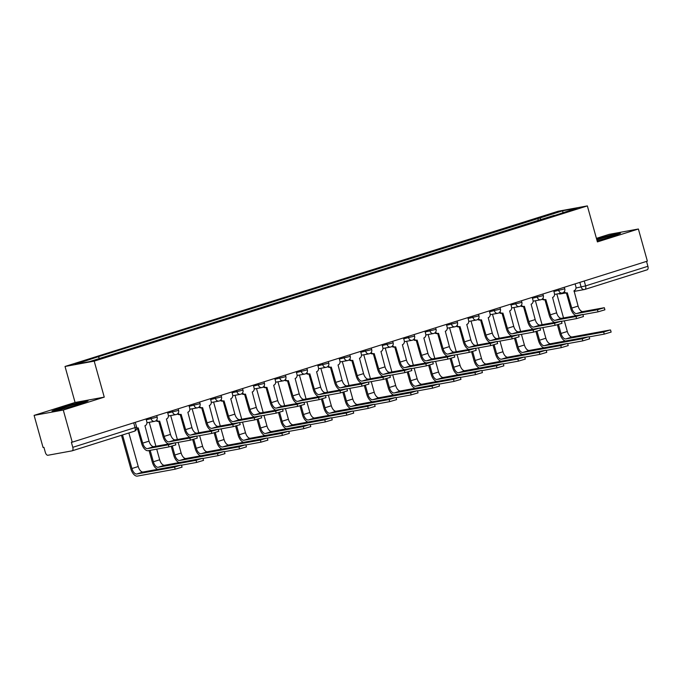 <?xml version="1.0" encoding="UTF-8"?>
<svg xmlns="http://www.w3.org/2000/svg" width="682" height="682" viewBox="0 0 682 682"><rect width="100%" height="100%" fill="white"/><g stroke="black" fill="none" stroke-linecap="round" stroke-linejoin="round"><path stroke-width="1.02" d="M34.1 415.372L63.273 410.035L72.241 442.166L647.354 261.129L638.386 229.007L597.406 241.905L587.355 205.904L558.183 211.241L65.029 366.473L75.08 402.474L34.1 415.372L43.068 447.494L43.921 447.341L45.319 452.345A3.359 1.722 -107.5 0 0 47.919 455.261L71.985 450.862A3.359 1.722 -107.5 0 0 72.096 450.836A3.359 1.722 -107.5 0 0 72.786 447.324L136.613 427.12L135.275 422.32M638.386 229.007L609.214 234.344L596.418 238.368M63.273 410.035L104.252 397.137L94.201 361.136L587.355 205.904M72.241 442.166L71.388 442.32L72.786 447.324M646.527 261.385L647.9 266.287A3.359 1.722 72.5 0 1 647.209 269.799A3.359 1.722 72.5 0 1 647.099 269.825L585.011 289.373M541.261 219.698L539.769 218.018L562.872 210.747L577.16 208.129L553.989 215.691M539.769 218.018L96.324 357.342L75.225 364.248L89.513 361.63L554.057 215.401M65.029 366.473L94.201 361.136M597.1 240.814L611.959 236.645L620.492 233.338L611.012 235.068L596.622 239.101M75.08 402.474L104.252 397.137M61.465 409.302L79.479 404.264L88.012 400.948L78.532 402.687L60.528 407.725L51.994 411.041L61.465 409.302M538.388 220.601L537.774 218.385M98.327 356.976L99.64 358.442M562.872 210.747L562.795 212.656M604.32 307.71L604.908 309.807L598.029 311.845L597.441 309.747L604.32 307.71L582.974 311.555A6.291 3.222 72.5 0 1 578.097 306.082L574.022 290.685A3.359 2.881 79.6 0 0 575.864 286.593L575.105 283.874M566.392 292.987L570.663 308.281A8.474 4.339 -107.5 0 0 576.23 315.621M566.171 293.004A3.359 2.881 -100.4 0 1 565.881 293.081A3.359 2.881 -100.4 0 1 563.596 292.39M564.261 291.717A3.359 2.881 79.6 0 0 566.981 292.876A3.359 2.881 79.6 0 0 567.279 292.808L571.772 308.076A6.291 3.222 72.5 0 0 576.648 313.55L597.441 309.747M582.905 314.607L598.029 311.845M610.543 329.986L611.132 332.083L604.243 334.12L603.664 332.023L609.989 330.028L572.189 336.942A6.291 3.222 72.5 0 1 567.305 331.478L564.338 320.83M603.664 332.023L565.855 338.937A6.291 3.222 72.5 0 1 560.979 333.464L558.481 324.513M563.528 317.94L556.844 294.01M557.399 324.811L559.871 333.668A8.474 4.339 -107.5 0 0 565.438 341.009M589.129 336.882L604.243 334.12M582.871 314.462L583.451 316.559L576.571 318.596L575.983 316.499L582.871 314.462L561.516 318.306A6.291 3.222 72.5 0 1 556.64 312.842L552.565 297.437A3.359 2.881 79.6 0 0 554.415 293.345L553.656 290.626M544.944 299.739L549.206 315.033A8.474 4.339 -107.5 0 0 554.773 322.373M544.722 299.765A3.359 2.881 -100.4 0 1 544.424 299.833A3.359 2.881 -100.4 0 1 542.139 299.142M542.804 298.469A3.359 2.881 79.6 0 0 545.532 299.628A3.359 2.881 79.6 0 0 545.83 299.56L550.314 314.828A6.291 3.222 72.5 0 0 555.191 320.301L575.983 316.499M561.457 321.358L576.571 318.596M561.414 321.213L562.002 323.311L555.122 325.348L554.534 323.251L561.414 321.213L540.067 325.058A6.291 3.222 72.5 0 1 535.191 319.594L531.116 304.189A3.359 2.881 79.6 0 0 532.957 300.097L532.199 297.378M523.486 306.491L527.757 321.785A8.474 4.339 -107.5 0 0 533.324 329.125M523.264 306.516A3.359 2.881 -100.4 0 1 522.975 306.585A3.359 2.881 -100.4 0 1 520.69 305.903M521.355 305.221A3.359 2.881 79.6 0 0 524.074 306.388A3.359 2.881 79.6 0 0 524.373 306.312L528.865 321.58A6.291 3.222 72.5 0 0 533.742 327.053L554.534 323.251M539.999 328.11L555.122 325.348M606.903 238.069A10.912 0.597 -15.6 0 0 613.05 235.836A10.912 0.597 -15.6 0 0 607.551 236.773A10.912 0.597 -15.6 0 0 596.81 239.791M597.082 240.763A10.912 0.597 -15.6 0 0 597.594 240.635A10.912 0.597 -15.6 0 0 598.83 240.328M596.716 239.45L610.842 235.495L618.574 234.079M74.415 405.679A10.912 0.597 -15.6 0 0 80.57 403.454A10.912 0.597 -15.6 0 0 75.071 404.383A10.912 0.597 -15.6 0 0 64.21 407.444A10.912 0.597 -15.6 0 0 59.641 409.294A10.912 0.597 -15.6 0 0 65.114 408.254A10.912 0.597 -15.6 0 0 66.35 407.938M54.031 410.666L60.911 407.998L78.362 403.113L86.085 401.698M589.086 336.738L589.674 338.835L582.795 340.872L582.206 338.775L588.532 336.78L550.732 343.694A6.291 3.222 72.5 0 1 545.856 338.229L542.881 327.59M582.206 338.775L544.407 345.689A6.291 3.222 72.5 0 1 539.53 340.216L537.032 331.273M542.071 324.692L535.396 300.762M535.95 331.563L538.422 340.42A8.474 4.339 -107.5 0 0 543.989 347.76M567.671 343.634L582.795 340.872M567.637 343.489L568.217 345.595L561.337 347.624L560.757 345.527L567.083 343.532L529.275 350.454A6.291 3.222 72.5 0 1 524.398 344.981L521.432 334.342M560.757 345.527L522.949 352.441A6.291 3.222 72.5 0 1 518.073 346.968L515.575 338.025M520.622 331.443L513.938 307.514M514.492 338.315L516.965 347.172A8.474 4.339 -107.5 0 0 522.531 354.512M546.222 350.395L561.337 347.624M539.965 327.965L540.545 330.071L533.665 332.1L533.077 330.003L539.965 327.965L518.61 331.819A6.291 3.222 72.5 0 1 513.734 326.346L509.659 310.941A3.359 2.881 79.6 0 0 511.509 306.849L510.75 304.129M502.037 313.243L506.3 328.536A8.474 4.339 -107.5 0 0 511.867 335.876M501.816 313.268A3.359 2.881 -100.4 0 1 501.517 313.336A3.359 2.881 -100.4 0 1 499.233 312.654M499.897 311.972A3.359 2.881 79.6 0 0 502.625 313.14A3.359 2.881 79.6 0 0 502.924 313.064L507.408 328.332A6.291 3.222 72.5 0 0 512.284 333.805L533.077 330.003M518.55 334.871L533.665 332.1M518.508 334.726L519.096 336.823L512.216 338.852L511.628 336.755L518.508 334.726L497.161 338.57A6.291 3.222 72.5 0 1 492.285 333.097L488.21 317.693A3.359 2.881 79.6 0 0 490.051 313.601L489.292 310.881M480.58 320.003L484.851 335.288A8.474 4.339 -107.5 0 0 490.418 342.628M480.358 320.02A3.359 2.881 -100.4 0 1 480.06 320.097A3.359 2.881 -100.4 0 1 477.784 319.406M478.449 318.724A3.359 2.881 79.6 0 0 481.168 319.892A3.359 2.881 79.6 0 0 481.466 319.815L485.959 335.092A6.291 3.222 72.5 0 0 490.835 340.557L511.628 336.755M497.093 341.622L512.216 338.852M497.059 341.477L497.638 343.575L490.759 345.603L490.17 343.506L497.059 341.477L475.704 345.322A6.291 3.222 72.5 0 1 470.827 339.849L466.752 324.453A3.359 2.881 79.6 0 0 468.602 320.352L467.843 317.633M459.131 326.755L463.393 342.04A8.474 4.339 -107.5 0 0 468.96 349.38M458.909 326.772A3.359 2.881 -100.4 0 1 458.611 326.849A3.359 2.881 -100.4 0 1 456.326 326.158M456.991 325.476A3.359 2.881 79.6 0 0 459.719 326.644A3.359 2.881 79.6 0 0 460.018 326.567L464.502 341.844A6.291 3.222 72.5 0 0 469.378 347.308L490.17 343.506M475.644 348.374L490.759 345.603M546.18 350.25L546.768 352.347L539.888 354.376L539.3 352.279L545.626 350.292L507.826 357.206A6.291 3.222 72.5 0 1 502.949 351.733L499.974 341.094M539.3 352.279L501.5 359.192A6.291 3.222 72.5 0 1 496.624 353.728L494.118 344.777M499.164 338.204L492.489 314.266M493.043 345.066L495.516 353.924A8.474 4.339 -107.5 0 0 501.082 361.264M524.765 357.146L539.888 354.376M524.731 357.001L525.311 359.099L518.431 361.128L517.843 359.03L524.177 357.044L486.368 363.958A6.291 3.222 72.5 0 1 481.492 358.485L478.525 347.846M517.843 359.03L480.043 365.944A6.291 3.222 72.5 0 1 475.166 360.48L472.669 351.528M477.715 344.956L471.032 321.017M471.586 351.827L474.058 360.676A8.474 4.339 -107.5 0 0 479.625 368.016M503.316 363.898L518.431 361.128M503.273 363.753L503.862 365.85L496.982 367.888L496.394 365.782L502.719 363.796L464.919 370.71A6.291 3.222 72.5 0 1 460.043 365.237L457.068 354.597M496.394 365.782L458.594 372.704A6.291 3.222 72.5 0 1 453.718 367.231L451.211 358.28M456.258 351.707L449.574 327.769M450.137 358.579L452.609 367.436A8.474 4.339 -107.5 0 0 458.176 374.768M481.859 370.65L496.982 367.888M475.601 348.229L476.189 350.326L469.31 352.364L468.722 350.258L475.601 348.229L454.255 352.074A6.291 3.222 72.5 0 1 449.378 346.601L445.295 331.205A3.359 2.881 79.6 0 0 447.145 327.104L446.386 324.385M437.673 333.507L441.945 348.8A8.474 4.339 -107.5 0 0 447.511 356.132M437.452 333.524A3.359 2.881 -100.4 0 1 437.153 333.6A3.359 2.881 -100.4 0 1 434.877 332.91M435.542 332.236A3.359 2.881 79.6 0 0 438.262 333.396A3.359 2.881 79.6 0 0 438.56 333.327L443.044 348.596A6.291 3.222 72.5 0 0 447.929 354.069L468.722 350.258M454.186 355.126L469.31 352.364M481.824 370.505L482.404 372.602L475.524 374.64L474.936 372.543L481.27 370.548L443.462 377.461A6.291 3.222 72.5 0 1 438.586 371.988L435.619 361.349M474.936 372.543L437.136 379.456A6.291 3.222 72.5 0 1 432.26 373.983L429.762 365.032M434.809 358.459L428.125 334.521M428.68 365.33L431.152 374.188A8.474 4.339 -107.5 0 0 436.719 381.528M460.41 377.402L475.524 374.64M454.152 354.981L454.732 357.078L447.852 359.116L447.264 357.018L454.152 354.981L432.797 358.826A6.291 3.222 72.5 0 1 427.921 353.353L423.846 337.957A3.359 2.881 79.6 0 0 425.696 333.865L424.937 331.145M416.216 340.258L420.487 355.552A8.474 4.339 -107.5 0 0 426.054 362.892M416.003 340.275A3.359 2.881 -100.4 0 1 415.705 340.352A3.359 2.881 -100.4 0 1 413.42 339.662M414.085 338.988A3.359 2.881 79.6 0 0 416.813 340.148A3.359 2.881 79.6 0 0 417.103 340.079L421.595 355.348A6.291 3.222 72.5 0 0 426.472 360.821L447.264 357.018M432.738 361.878L447.852 359.116M460.367 377.257L460.955 379.354L454.076 381.391L453.487 379.294L459.813 377.299L422.013 384.213A6.291 3.222 72.5 0 1 417.137 378.749L414.162 368.101M453.487 379.294L415.688 386.208A6.291 3.222 72.5 0 1 410.803 380.735L408.305 371.784M413.352 365.211L406.668 341.281M407.231 372.082L409.703 380.94A8.474 4.339 -107.5 0 0 415.27 388.28M438.952 384.154L454.076 381.391M432.695 361.733L433.283 363.83L426.403 365.867L425.815 363.77L432.695 361.733L411.348 365.578A6.291 3.222 72.5 0 1 406.463 360.113L402.389 344.708A3.359 2.881 79.6 0 0 404.238 340.616L403.48 337.897M394.767 347.01L399.038 362.304A8.474 4.339 -107.5 0 0 404.605 369.644M394.546 347.036A3.359 2.881 -100.4 0 1 394.247 347.104A3.359 2.881 -100.4 0 1 391.971 346.422M392.627 345.74A3.359 2.881 79.6 0 0 395.355 346.899A3.359 2.881 79.6 0 0 395.654 346.831L400.138 362.099A6.291 3.222 72.5 0 0 405.023 367.572L425.815 363.77M411.28 368.63L426.403 365.867M438.918 384.009L439.498 386.106L432.618 388.143L432.03 386.046L438.356 384.051L400.556 390.965A6.291 3.222 72.5 0 1 395.679 385.5L392.713 374.861M432.03 386.046L394.23 392.96A6.291 3.222 72.5 0 1 389.354 387.487L386.856 378.544M391.903 371.963L385.219 348.033M385.773 378.834L388.246 387.691A8.474 4.339 -107.5 0 0 393.812 395.031M417.503 390.905L432.618 388.143M411.237 368.485L411.826 370.582L404.946 372.619L404.358 370.522L411.237 368.485L389.891 372.329A6.291 3.222 72.5 0 1 385.015 366.865L380.94 351.46A3.359 2.881 79.6 0 0 382.79 347.368L382.031 344.649M373.31 353.762L377.581 369.056A8.474 4.339 -107.5 0 0 383.148 376.396M373.097 353.788A3.359 2.881 -100.4 0 1 372.798 353.856A3.359 2.881 -100.4 0 1 370.514 353.174M371.178 352.492A3.359 2.881 79.6 0 0 373.907 353.66A3.359 2.881 79.6 0 0 374.196 353.583L378.689 368.851A6.291 3.222 72.5 0 0 383.565 374.324L404.358 370.522M389.831 375.381L404.946 372.619M417.461 390.76L418.049 392.866L411.169 394.895L410.581 392.798L416.907 390.803L379.107 397.725A6.291 3.222 72.5 0 1 374.222 392.252L371.255 381.613M410.581 392.798L372.781 399.712A6.291 3.222 72.5 0 1 367.896 394.239L365.399 385.296M370.445 378.715L363.762 354.785M364.324 385.586L366.797 394.443A8.474 4.339 -107.5 0 0 372.363 401.783M396.046 397.666L411.169 394.895M389.789 375.236L390.377 377.342L383.489 379.371L382.909 377.274L389.789 375.236L368.442 379.09A6.291 3.222 72.5 0 1 363.557 373.617L359.482 358.212A3.359 2.881 79.6 0 0 361.332 354.12L360.573 351.401M351.861 360.514L356.132 375.808A8.474 4.339 -107.5 0 0 361.699 383.148M351.639 360.539A3.359 2.881 -100.4 0 1 351.341 360.616A3.359 2.881 -100.4 0 1 349.065 359.925M349.721 359.243A3.359 2.881 79.6 0 0 352.449 360.411A3.359 2.881 79.6 0 0 352.747 360.335L357.232 375.603A6.291 3.222 72.5 0 0 362.116 381.076L382.909 377.274M368.374 382.142L383.489 379.371M396.012 397.521L396.592 399.618L389.712 401.647L389.124 399.55L395.449 397.563L357.649 404.477A6.291 3.222 72.5 0 1 352.773 399.004L349.798 388.365M389.124 399.55L351.324 406.463A6.291 3.222 72.5 0 1 346.447 400.999L343.95 392.048M348.996 385.475L342.313 361.537M342.867 392.338L345.339 401.195A8.474 4.339 -107.5 0 0 350.906 408.535M374.597 404.417L389.712 401.647M368.331 381.997L368.919 384.094L362.04 386.123L361.451 384.026L368.331 381.997L346.985 385.842A6.291 3.222 72.5 0 1 342.108 380.368L338.033 364.964A3.359 2.881 79.6 0 0 339.883 360.872L339.125 358.152M330.403 367.274L334.674 382.559A8.474 4.339 -107.5 0 0 340.241 389.899M330.19 367.291A3.359 2.881 -100.4 0 1 329.892 367.368A3.359 2.881 -100.4 0 1 327.607 366.677M328.272 365.995A3.359 2.881 79.6 0 0 331 367.163A3.359 2.881 79.6 0 0 331.29 367.087L335.783 382.363A6.291 3.222 72.5 0 0 340.659 387.828L361.451 384.026M346.925 388.893L362.04 386.123M374.554 404.273L375.143 406.37L368.263 408.399L367.675 406.302L374 404.315L336.2 411.229A6.291 3.222 72.5 0 1 331.316 405.756L328.349 395.117M367.675 406.302L329.875 413.215A6.291 3.222 72.5 0 1 324.99 407.751L322.492 398.8M327.539 392.227L320.855 368.289M321.418 399.098L323.89 407.947A8.474 4.339 -107.5 0 0 329.457 415.287M353.14 411.169L368.263 408.399M346.882 388.749L347.47 390.846L340.582 392.875L340.003 390.777L346.882 388.749L325.536 392.593A6.291 3.222 72.5 0 1 320.651 387.12L316.576 371.724A3.359 2.881 79.6 0 0 318.426 367.624L317.667 364.904M308.955 374.026L313.226 389.311A8.474 4.339 -107.5 0 0 318.792 396.651M308.733 374.043A3.359 2.881 -100.4 0 1 308.435 374.12A3.359 2.881 -100.4 0 1 306.158 373.429M306.815 372.747A3.359 2.881 79.6 0 0 309.543 373.915A3.359 2.881 79.6 0 0 309.841 373.838L314.325 389.115A6.291 3.222 72.5 0 0 319.21 394.58L340.003 390.777M325.467 395.645L340.582 392.875M353.106 411.024L353.685 413.122L346.806 415.159L346.217 413.053L352.543 411.067L314.743 417.981A6.291 3.222 72.5 0 1 309.867 412.508L306.891 401.868M346.217 413.053L308.417 419.976A6.291 3.222 72.5 0 1 303.541 414.503L301.043 405.551M306.09 398.979L299.407 375.04M299.961 405.85L302.433 414.707A8.474 4.339 -107.5 0 0 308 422.039M331.691 417.921L346.806 415.159M325.425 395.5L326.013 397.597L319.133 399.635L318.545 397.529L325.425 395.5L304.078 399.345A6.291 3.222 72.5 0 1 299.202 393.872L295.127 378.476A3.359 2.881 79.6 0 0 296.977 374.375L296.218 371.656M287.497 380.778L291.768 396.072A8.474 4.339 -107.5 0 0 297.335 403.412M287.284 380.795A3.359 2.881 -100.4 0 1 286.986 380.871A3.359 2.881 -100.4 0 1 284.701 380.181M285.366 379.507A3.359 2.881 79.6 0 0 288.085 380.667A3.359 2.881 79.6 0 0 288.384 380.599L292.876 395.867A6.291 3.222 72.5 0 0 297.753 401.34L318.545 397.529M304.019 402.397L319.133 399.635M331.648 417.776L332.236 419.873L325.357 421.911L324.768 419.814L331.094 417.819L293.294 424.733A6.291 3.222 72.5 0 1 288.409 419.26L285.443 408.62M324.768 419.814L286.969 426.727A6.291 3.222 72.5 0 1 282.084 421.254L279.586 412.303M284.633 405.73L277.949 381.801M278.512 412.601L280.984 421.459A8.474 4.339 -107.5 0 0 286.551 428.799M310.233 424.673L325.357 421.911M303.976 402.252L304.564 404.349L297.676 406.387L297.096 404.29L303.976 402.252L282.629 406.097A6.291 3.222 72.5 0 1 277.745 400.624L273.67 385.228A3.359 2.881 79.6 0 0 275.519 381.136L274.761 378.416M266.048 387.529L270.319 402.823A8.474 4.339 -107.5 0 0 275.886 410.163M265.827 387.547A3.359 2.881 -100.4 0 1 265.528 387.623A3.359 2.881 -100.4 0 1 263.252 386.933M263.908 386.259A3.359 2.881 79.6 0 0 266.636 387.419A3.359 2.881 79.6 0 0 266.935 387.35L271.419 402.619A6.291 3.222 72.5 0 0 276.304 408.092L297.096 404.29M282.561 409.149L297.676 406.387M310.191 424.528L310.779 426.625L303.899 428.663L303.311 426.565L309.637 424.571L271.837 431.484A6.291 3.222 72.5 0 1 266.96 426.02L263.985 415.372M303.311 426.565L265.511 433.479A6.291 3.222 72.5 0 1 260.635 428.006L258.137 419.055M263.184 412.482L256.5 388.552M257.054 419.353L259.527 428.211A8.474 4.339 -107.5 0 0 265.093 435.551M288.784 431.425L303.899 428.663M282.519 409.004L283.107 411.101L276.227 413.139L275.639 411.041L282.519 409.004L261.172 412.849A6.291 3.222 72.5 0 1 256.296 407.384L252.221 391.98A3.359 2.881 79.6 0 0 254.071 387.887L253.312 385.168M244.591 394.281L248.862 409.575A8.474 4.339 -107.5 0 0 254.429 416.915M244.378 394.307A3.359 2.881 -100.4 0 1 244.079 394.375A3.359 2.881 -100.4 0 1 241.795 393.693M242.46 393.011A3.359 2.881 79.6 0 0 245.179 394.179A3.359 2.881 79.6 0 0 245.477 394.102L249.97 409.37A6.291 3.222 72.5 0 0 254.846 414.844L275.639 411.041M261.112 415.901L276.227 413.139M288.742 431.28L289.33 433.377L282.442 435.414L281.862 433.317L288.188 431.322L250.388 438.236A6.291 3.222 72.5 0 1 245.503 432.772L242.536 422.132M281.862 433.317L244.062 440.231A6.291 3.222 72.5 0 1 239.177 434.758L236.68 425.815M241.726 419.234L235.043 395.304M235.605 426.105L238.078 434.963A8.474 4.339 -107.5 0 0 243.645 442.303M267.327 438.176L282.442 435.414M261.07 415.756L261.658 417.853L254.77 419.89L254.19 417.793L261.07 415.756L239.723 419.601A6.291 3.222 72.5 0 1 234.838 414.136L230.763 398.731A3.359 2.881 79.6 0 0 232.613 394.639L231.854 391.92M223.142 401.033L227.413 416.327A8.474 4.339 -107.5 0 0 232.98 423.667M222.92 401.059A3.359 2.881 -100.4 0 1 222.622 401.127A3.359 2.881 -100.4 0 1 220.346 400.445M221.002 399.763A3.359 2.881 79.6 0 0 223.73 400.931A3.359 2.881 79.6 0 0 224.028 400.854L228.513 416.122A6.291 3.222 72.5 0 0 233.397 421.595L254.19 417.793M239.655 422.652L254.77 419.89M267.284 438.032L267.873 440.137L260.993 442.166L260.405 440.069L266.73 438.074L228.93 444.996A6.291 3.222 72.5 0 1 224.054 439.523L221.079 428.884M260.405 440.069L222.605 446.983A6.291 3.222 72.5 0 1 217.729 441.51L215.231 432.567M220.277 425.986L213.594 402.056M214.148 432.857L216.62 441.714A8.474 4.339 -107.5 0 0 222.187 449.054M245.878 444.937L260.993 442.166M239.612 422.508L240.2 424.613L233.321 426.642L232.733 424.545L239.612 422.508L218.266 426.361A6.291 3.222 72.5 0 1 213.389 420.888L209.314 405.483A3.359 2.881 79.6 0 0 211.164 401.391L210.406 398.672M201.684 407.785L205.955 423.079A8.474 4.339 -107.5 0 0 211.522 430.419M201.471 407.81A3.359 2.881 -100.4 0 1 201.173 407.887A3.359 2.881 -100.4 0 1 198.888 407.197M199.553 406.515A3.359 2.881 79.6 0 0 202.273 407.683A3.359 2.881 79.6 0 0 202.571 407.606L207.064 422.874A6.291 3.222 72.5 0 0 211.94 428.347L232.733 424.545M218.206 429.413L233.321 426.642M245.835 444.792L246.424 446.889L239.535 448.918L238.956 446.821L245.281 444.834L207.481 451.748A6.291 3.222 72.5 0 1 202.597 446.275L199.63 435.636M238.956 446.821L201.156 453.735A6.291 3.222 72.5 0 1 196.271 448.27L193.773 439.319M198.82 432.746L192.136 408.808M192.699 439.609L195.171 448.466A8.474 4.339 -107.5 0 0 200.738 455.806M224.421 451.689L239.535 448.918M218.163 429.268L218.752 431.365L211.863 433.394L211.284 431.297L218.163 429.268L196.817 433.113A6.291 3.222 72.5 0 1 191.932 427.64L187.857 412.235A3.359 2.881 79.6 0 0 189.707 408.143L188.948 405.423M180.236 414.545L184.507 429.831A8.474 4.339 -107.5 0 0 190.073 437.171M180.014 414.562A3.359 2.881 -100.4 0 1 179.716 414.639A3.359 2.881 -100.4 0 1 177.439 413.948M178.096 413.266A3.359 2.881 79.6 0 0 180.824 414.434A3.359 2.881 79.6 0 0 181.122 414.358L185.606 429.634A6.291 3.222 72.5 0 0 190.491 435.099L211.284 431.297M196.748 436.165L211.863 433.394M224.378 451.544L224.966 453.641L218.087 455.67L217.498 453.573L223.824 451.586L186.024 458.5A6.291 3.222 72.5 0 1 181.148 453.027L178.173 442.388M217.498 453.573L179.698 460.486A6.291 3.222 72.5 0 1 174.822 455.022L172.324 446.071M177.371 439.498L170.688 415.56M171.242 446.369L173.714 455.218A8.474 4.339 -107.5 0 0 179.281 462.558M202.972 458.44L218.087 455.67M196.706 436.02L197.294 438.117L190.414 440.146L189.826 438.049L196.706 436.02L175.359 439.864A6.291 3.222 72.5 0 1 170.483 434.391L166.408 418.995A3.359 2.881 79.6 0 0 168.258 414.895L167.491 412.175M158.778 421.297L163.049 436.582A8.474 4.339 -107.5 0 0 168.616 443.922M158.565 421.314A3.359 2.881 -100.4 0 1 158.267 421.391A3.359 2.881 -100.4 0 1 155.982 420.7M156.647 420.018A3.359 2.881 79.6 0 0 159.366 421.186A3.359 2.881 79.6 0 0 159.665 421.109L164.157 436.386A6.291 3.222 72.5 0 0 169.034 441.851L189.826 438.049M175.291 442.916L190.414 440.146M202.929 458.295L203.517 460.393L196.629 462.43L196.049 460.324L202.375 458.338L164.575 465.252A6.291 3.222 72.5 0 1 159.69 459.779L156.724 449.14M196.049 460.324L158.25 467.247A6.291 3.222 72.5 0 1 153.365 461.774L150.176 450.342M155.914 446.25L149.23 422.311M149.068 450.538L152.265 461.978A8.474 4.339 -107.5 0 0 157.832 469.318M181.514 465.192L196.629 462.43M175.257 442.771L175.837 444.869L168.957 446.906L168.377 444.8L175.257 442.771L153.91 446.616A6.291 3.222 72.5 0 1 149.026 441.143L144.951 425.747A3.359 2.881 79.6 0 0 146.8 421.647L146.042 418.927M137.329 428.049L141.6 443.343A8.474 4.339 -107.5 0 0 148.165 450.708L168.957 446.906M136.732 427.87A3.359 2.881 79.6 0 0 137.917 427.938A3.359 2.881 79.6 0 0 138.216 427.87L142.7 443.138A6.291 3.222 72.5 0 0 147.585 448.611L168.377 444.8M181.472 465.047L182.06 467.144L175.18 469.182L174.592 467.085L180.918 465.09L143.118 472.004A6.291 3.222 72.5 0 1 138.241 466.531L128.864 432.968M174.592 467.085L136.792 473.999A6.291 3.222 72.5 0 1 131.916 468.525L122.538 434.954M121.473 435.295L130.808 468.73A8.474 4.339 -107.5 0 0 137.38 476.096L175.18 469.182M146.289 419.805L157.167 417.137L156.732 415.568M167.738 413.053L178.624 410.385L178.181 408.816M189.195 406.302L200.073 403.633L199.638 402.065M210.644 399.541L221.531 396.881L221.087 395.304M232.102 392.789L242.98 390.13L242.545 388.552M253.551 386.038L264.437 383.378L263.994 381.801M275.008 379.286L285.886 376.617L285.451 375.049M296.457 372.534L307.343 369.866L306.9 368.297M317.914 365.782L328.792 363.114L328.357 361.545M339.363 359.03L350.25 356.362L349.806 354.793M360.821 352.27L371.699 349.61L371.264 348.033M382.27 345.518L393.156 342.858L392.713 341.281M403.727 338.766L414.605 336.107L414.17 334.53M425.176 332.015L436.062 329.346L435.619 327.778M446.633 325.263L457.511 322.595L457.076 321.026M468.082 318.511L478.969 315.843L478.525 314.274M489.54 311.751L500.418 309.091L499.983 307.522M510.988 304.999L521.875 302.339L521.432 300.762M532.446 298.247L543.324 295.587L542.889 294.01M553.895 291.495L564.781 288.836L564.338 287.258M133.715 422.814L135.079 427.716A3.359 1.722 -107.5 0 1 134.388 431.229A3.359 1.722 -107.5 0 1 134.286 431.254L72.198 450.793M575.992 288.017L585.599 285.894L647.9 266.287M579.836 282.382L581.149 287.079A3.359 2.881 -100.4 0 0 584.508 289.509A3.359 3.359 0 0 0 584.909 289.415A3.359 1.722 -107.5 0 0 585.599 285.894L584.235 281.001M150.773 417.444L151.182 418.91A3.359 2.881 79.6 0 0 154.541 421.348A3.359 2.881 79.6 0 0 154.831 421.271M172.231 410.692L172.64 412.158A3.359 2.881 79.6 0 0 175.99 414.588A3.359 2.881 79.6 0 0 176.288 414.52M193.679 403.932L194.089 405.398A3.359 2.881 79.6 0 0 197.448 407.836A3.359 2.881 79.6 0 0 197.746 407.768M215.137 397.18L215.546 398.646A3.359 2.881 79.6 0 0 218.896 401.084A3.359 2.881 79.6 0 0 219.195 401.007M236.586 390.428L236.995 391.894A3.359 2.881 79.6 0 0 240.354 394.332A3.359 2.881 79.6 0 0 240.652 394.256M258.043 383.676L258.452 385.142A3.359 2.881 79.6 0 0 261.803 387.581A3.359 2.881 79.6 0 0 262.101 387.504M279.492 376.924L279.901 378.391A3.359 2.881 79.6 0 0 283.26 380.829A3.359 2.881 79.6 0 0 283.559 380.752M300.95 370.173L301.359 371.639A3.359 2.881 79.6 0 0 304.709 374.077A3.359 2.881 79.6 0 0 305.007 374M322.398 363.421L322.808 364.887A3.359 2.881 79.6 0 0 326.167 367.317A3.359 2.881 79.6 0 0 326.465 367.248M343.856 356.66L344.265 358.127A3.359 2.881 79.6 0 0 347.615 360.565A3.359 2.881 79.6 0 0 347.914 360.497M365.305 349.909L365.714 351.375A3.359 2.881 79.6 0 0 369.073 353.813A3.359 2.881 79.6 0 0 369.371 353.736M386.762 343.157L387.171 344.623A3.359 2.881 79.6 0 0 390.522 347.061A3.359 2.881 79.6 0 0 390.82 346.985M408.211 336.405L408.62 337.871A3.359 2.881 79.6 0 0 411.979 340.309A3.359 2.881 79.6 0 0 412.278 340.233M429.669 329.653L430.078 331.12A3.359 2.881 79.6 0 0 433.428 333.558A3.359 2.881 79.6 0 0 433.726 333.481M451.117 322.901L451.527 324.368A3.359 2.881 79.6 0 0 454.885 326.806A3.359 2.881 79.6 0 0 455.184 326.729M472.575 316.15L472.984 317.616A3.359 2.881 79.6 0 0 476.334 320.046A3.359 2.881 79.6 0 0 476.633 319.977M494.024 309.389L494.433 310.856A3.359 2.881 79.6 0 0 497.792 313.294A3.359 2.881 79.6 0 0 498.09 313.226M515.481 302.637L515.89 304.104A3.359 2.881 79.6 0 0 519.241 306.542A3.359 2.881 79.6 0 0 519.539 306.465M536.93 295.886L537.339 297.352A3.359 2.881 79.6 0 0 540.698 299.79A3.359 2.881 79.6 0 0 540.997 299.713M558.388 289.134L558.797 290.6A3.359 2.881 79.6 0 0 562.147 293.038A3.359 2.881 79.6 0 0 562.445 292.962M574.005 291.436L584.508 289.509A3.359 2.881 -100.4 0 0 584.806 289.441A3.359 1.722 -107.5 0 0 584.909 289.415L647.209 269.799M560.74 293.84A3.359 2.881 -100.4 0 1 560.442 293.916A3.359 2.881 -100.4 0 1 558.78 293.652M578.097 306.082L571.772 308.076M582.974 311.555L576.648 313.55M560.979 333.464L567.305 331.478M565.855 338.937L572.189 336.942M556.64 312.842L550.314 314.828M561.516 318.306L555.191 320.301M535.191 319.594L528.865 321.58M540.067 325.058L533.742 327.053M539.53 340.216L545.856 338.229M544.407 345.689L550.732 343.694M518.073 346.968L524.398 344.981M522.949 352.441L529.275 350.454M513.734 326.346L507.408 328.332M518.61 331.819L512.284 333.805M492.285 333.097L485.959 335.092M497.161 338.57L490.835 340.557M470.827 339.849L464.502 341.844M475.704 345.322L469.378 347.308M496.624 353.728L502.949 351.733M501.5 359.192L507.826 357.206M475.166 360.48L481.492 358.485M480.043 365.944L486.368 363.958M453.718 367.231L460.043 365.237M458.594 372.704L464.919 370.71M449.378 346.601L443.044 348.596M454.255 352.074L447.929 354.069M432.26 373.983L438.586 371.988M437.136 379.456L443.462 377.461M427.921 353.353L421.595 355.348M432.797 358.826L426.472 360.821M410.803 380.735L417.137 378.749M415.688 386.208L422.013 384.213M406.463 360.113L400.138 362.099M411.348 365.578L405.023 367.572M389.354 387.487L395.679 385.5M394.23 392.96L400.556 390.965M385.015 366.865L378.689 368.851M389.891 372.329L383.565 374.324M367.896 394.239L374.222 392.252M372.781 399.712L379.107 397.725M363.557 373.617L357.232 375.603M368.442 379.09L362.116 381.076M346.447 400.999L352.773 399.004M351.324 406.463L357.649 404.477M342.108 380.368L335.783 382.363M346.985 385.842L340.659 387.828M324.99 407.751L331.316 405.756M329.875 413.215L336.2 411.229M320.651 387.12L314.325 389.115M325.536 392.593L319.21 394.58M303.541 414.503L309.867 412.508M308.417 419.976L314.743 417.981M299.202 393.872L292.876 395.867M304.078 399.345L297.753 401.34M282.084 421.254L288.409 419.26M286.969 426.727L293.294 424.733M277.745 400.624L271.419 402.619M282.629 406.097L276.304 408.092M260.635 428.006L266.96 426.02M265.511 433.479L271.837 431.484M256.296 407.384L249.97 409.37M261.172 412.849L254.846 414.844M239.177 434.758L245.503 432.772M244.062 440.231L250.388 438.236M234.838 414.136L228.513 416.122M239.723 419.601L233.397 421.595M217.729 441.51L224.054 439.523M222.605 446.983L228.93 444.996M213.389 420.888L207.064 422.874M218.266 426.361L211.94 428.347M196.271 448.27L202.597 446.275M201.156 453.735L207.481 451.748M191.932 427.64L185.606 429.634M196.817 433.113L190.491 435.099M174.822 455.022L181.148 453.027M179.698 460.486L186.024 458.5M170.483 434.391L164.157 436.386M175.359 439.864L169.034 441.851M153.365 461.774L159.69 459.779M158.25 467.247L164.575 465.252M149.026 441.143L142.7 443.138M153.91 446.616L147.585 448.611M131.916 468.525L138.241 466.531M136.792 473.999L143.118 472.004M554.56 294.428L562.147 293.038A3.359 3.359 0 0 0 564.781 288.836M533.102 301.18L540.698 299.79A3.359 3.359 0 0 0 543.324 295.587M511.653 307.932L519.241 306.542A3.359 3.359 0 0 0 521.875 302.339M490.196 314.683L497.792 313.294A3.359 3.359 0 0 0 500.418 309.091M468.747 321.435L476.334 320.046A3.359 3.359 0 0 0 478.969 315.843M447.29 328.187L454.885 326.806A3.359 3.359 0 0 0 457.511 322.595M425.841 334.947L433.428 333.558A3.359 3.359 0 0 0 436.062 329.346M404.383 341.699L411.979 340.309A3.359 3.359 0 0 0 414.605 336.107M382.934 348.451L390.522 347.061A3.359 3.359 0 0 0 393.156 342.858M361.477 355.203L369.073 353.813A3.359 3.359 0 0 0 371.699 349.61M340.028 361.954L347.615 360.565A3.359 3.359 0 0 0 350.25 356.362M318.571 368.706L326.167 367.317A3.359 3.359 0 0 0 328.792 363.114M297.122 375.458L304.709 374.077A3.359 3.359 0 0 0 307.343 369.866M275.664 382.218L283.26 380.829A3.359 3.359 0 0 0 285.886 376.617M254.215 388.97L261.803 387.581A3.359 3.359 0 0 0 264.437 383.378M232.758 395.722L240.354 394.332A3.359 3.359 0 0 0 242.98 390.13M211.301 402.474L218.896 401.084A3.359 3.359 0 0 0 221.531 396.881M189.852 409.226L197.448 407.836A3.359 3.359 0 0 0 200.073 403.633M168.394 415.977L175.99 414.588A3.359 3.359 0 0 0 178.624 410.385M146.945 422.729L154.541 421.348A3.359 3.359 0 0 0 157.167 417.137M72.096 450.836L134.388 431.229A3.359 3.359 0 0 0 136.613 427.12M564.986 293.081L560.442 293.916A3.359 3.359 0 0 1 558.524 293.703M566.981 292.876L565.881 293.081M545.532 299.628L544.424 299.833M524.074 306.388L522.975 306.585M502.625 313.14L501.517 313.336M481.168 319.892L480.06 320.097M459.719 326.644L458.611 326.849M438.262 333.396L437.153 333.6M416.813 340.148L415.705 340.352M395.355 346.899L394.247 347.104M373.907 353.66L372.798 353.856M352.449 360.411L351.341 360.616M331 367.163L329.892 367.368M309.543 373.915L308.435 374.12M288.085 380.667L286.986 380.871M266.636 387.419L265.528 387.623M245.179 394.179L244.079 394.375M223.73 400.931L222.622 401.127M202.273 407.683L201.173 407.887M180.824 414.434L179.716 414.639M159.366 421.186L158.267 421.391M137.917 427.938L136.809 428.143"/></g></svg>
